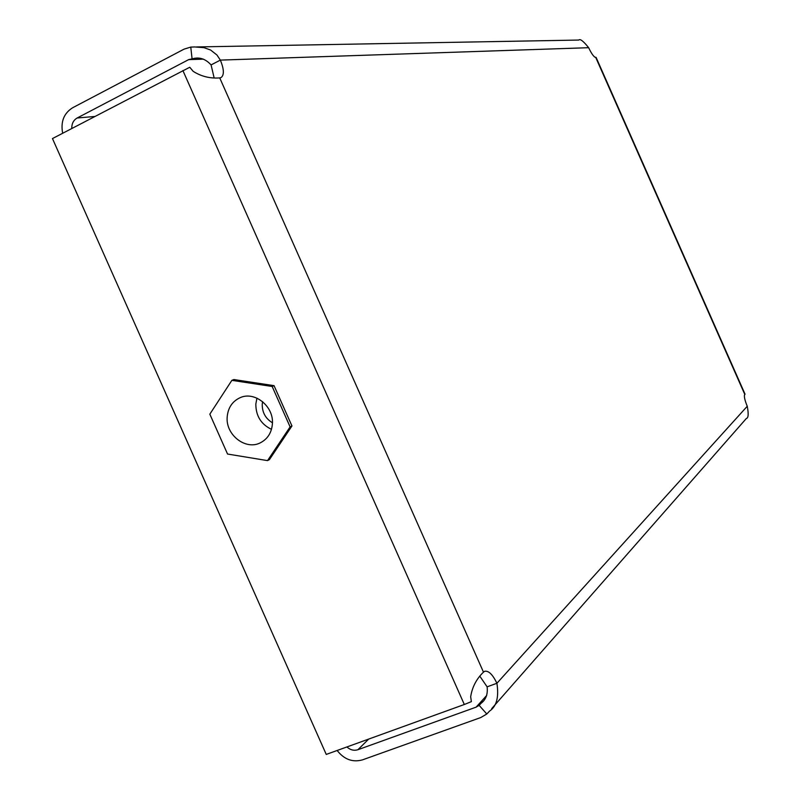 <?xml version="1.0" encoding="UTF-8"?>
<svg xmlns="http://www.w3.org/2000/svg" width="801" height="801" viewBox="0 0 801 801"><rect width="100%" height="100%" fill="white"/><g stroke="black" fill="none" stroke-linecap="round" stroke-linejoin="round"><path stroke-width="1.2" d="M337.131 750.487C344.17 759.438 352.6 762.572 362.422 759.889L480.75 717.556L486.798 714.001L489.531 711.098C496.6 706.402 499.053 697.13 496.9 683.283C492.745 674.592 488.7 670.587 484.755 671.268L483.474 672.139C476.435 678.938 472.169 687.138 470.678 696.76L471.368 701.646L464.32 704.5L326.247 754.422L52.465 138.573L189.757 67.254L193.161 71.319C201.211 76.445 210.072 78.638 219.734 77.907L221.096 77.557C224.33 75.034 224.08 69.226 220.345 60.105L211.084 64.921L214.057 77.577M480.059 676.505L487.108 686.837L496.9 683.283L747.253 406.257C748.715 413.967 748.414 418.042 746.332 418.492L491.704 708.615M744.359 395.684L744.74 394.312C743.869 396.125 744.7 400.1 747.253 406.257M196.595 46.939L578.763 40.06C580.094 38.558 583.388 41.111 588.655 47.7C591.498 53.747 593.871 57.021 595.764 57.532L594.372 56.811M486.798 714.001L479.148 705.361L481.081 703.288C485.947 699.603 487.959 694.127 487.108 686.837M346.883 746.953C350.317 750.006 353.982 750.927 357.907 749.716L476.124 707.143L479.148 705.361M211.084 64.921C205.787 59.124 199.92 57.001 193.502 58.533L188.686 59.614L203.414 59.144M588.655 47.7L220.345 60.105L216.941 54.989L210.573 50.012L204.035 47.68L194.693 46.949L190.768 47.089L192.05 58.603M190.768 47.089L184.04 49.151L72.601 107.775C63.83 113.331 60.516 121.822 62.668 133.256M94.848 116.465L77.146 117.997L188.686 59.614M189.757 67.254L193.051 71.219M470.678 696.77L471.368 701.646M77.146 117.997C73.452 120.18 71.669 123.684 71.8 128.49M272.43 422.778C265.542 418.573 262.137 412.385 262.237 404.215L262.578 401.621M272.38 424.079C274.142 406.407 254.498 390.648 239.819 397.827C232.23 401.491 228.015 407.859 227.194 416.92C225.451 434.923 245.867 450.733 260.615 442.673C267.654 438.908 271.579 432.71 272.38 424.079M256.951 398.127L255.829 404.054C255.849 415.889 261.066 424.32 271.479 429.336M227.544 454.037L209.832 414.167L231.869 380.345L272.16 386.483L290.102 426.893L267.534 460.615L227.544 454.037M272.16 386.483L274.042 385.651L233.832 379.544L231.869 380.345M274.042 385.651L291.954 425.972L290.102 426.893M291.954 425.972L269.416 459.624L267.534 460.615M219.734 77.907L483.474 672.139M744.74 394.312L595.764 57.532M486.708 695.418L476.124 707.143M357.907 749.716L368.7 739.073M182.888 70.548L464.32 704.5M482.723 701.466L481.081 703.278M193.502 58.543L196.245 58.453M596.064 57.332L745.07 394.222"/></g></svg>
